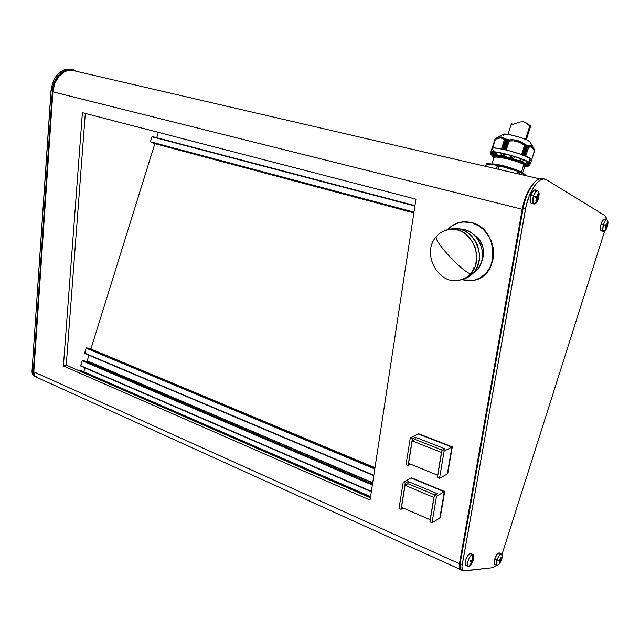 <?xml version="1.0" encoding="UTF-8"?>
<svg xmlns="http://www.w3.org/2000/svg" width="640" height="640" viewBox="0 0 640 640"><rect width="100%" height="100%" fill="white"/><g stroke="black" fill="none" stroke-linecap="round" stroke-linejoin="round"><path stroke-width="0.96" d="M462.776 279.232C466.952 278.24 470.536 276.064 473.504 272.72L470.784 273.544C467.536 277.192 463.608 279.44 459 280.288C464.488 278.92 468.424 276.672 470.784 273.544C469.432 274.976 457.584 265.384 449.232 256.12C440.256 246.184 435.872 239.784 436.088 236.92L436.088 236.92C435.872 239.784 440.256 246.184 449.232 256.12C457.584 265.384 469.432 274.976 470.784 273.544C475.84 269.128 477.424 260.76 475.544 248.448C470 235.12 461.496 228.728 450.032 229.272L444.72 230.584L450.032 229.272C470.352 225.904 485.664 258.24 470.784 273.544L473.504 272.72C488.352 257.456 473.088 225.248 452.808 228.608L448.848 229.44M499.616 165.056L499.152 165.664L499.688 165.08L499.52 165.76L518.192 171.4L518.344 170.712L499.616 165.056L498.896 164.888L498.408 165.488L499.152 165.664L499.648 165.064M519.616 171.2L519.568 171.192C514.528 168.96 508.336 166.968 500.992 165.208L492.12 164.072C493.352 163.776 496.304 164.152 500.992 165.208L500.992 165.208C506.08 166.264 512.28 168.256 519.576 171.184L518.448 170.76M519.776 171.28L522.36 172.824L521.408 172.128L523.848 164.4L521.408 172.128L519.776 171.28M520.048 172.096L518.56 171.456M493.672 154.232L495.64 154.528L496.232 152.216L496.752 152.416L496.04 154.68L503.8 156.088L504.456 153.776L503.872 153.568L503.72 155.984L502.304 155.216L502.352 155.752L500.904 155.384L502.552 155.872L502.616 156.816L493.256 155.496L492.096 156.128L492.888 156.976C492.064 155.088 495.304 155.032 502.616 156.816L502.552 155.872L496.04 154.68L491.568 155.008L491.952 152.24L491.456 152.152L491.256 154.464L491.952 152.24L492.592 152.432L491.888 154.68L496.04 154.68L495.52 154.448L496.232 152.216L494.264 151.976M477.088 269.88C489.992 256.584 478.24 228.448 460.224 229.192L466.2 230.232L472.016 233.248L476.92 237.976L480.464 244.024L482.344 250.848L482.576 255.528L481.968 260.096L480.568 264.376L478.416 268.192L477.088 269.88L475.256 270.432L477.088 269.88L472.64 273.648L477.088 269.88M473.352 269.952L472.232 271.352M481.344 262.352C485.896 251.08 483.296 241.784 473.536 234.44L477.808 237.864L480.152 240.848L483.144 247.944L483.52 255.584L481.344 262.352M471.296 222.616C499.056 228.352 500.256 277.192 472.984 280.424L461.496 279.68L469.536 280.792L474.632 280.056L479.44 278.216L485.712 273.52L489.024 269.264L491.472 264.288L492.96 258.8L493.416 253L492.144 244.248L490.032 238.712L487.008 233.68L483.2 229.352L478.752 225.896L471.496 222.568L463.48 221.848L458.416 222.76L451.52 226.144L447.552 229.696C451.688 225.176 456.752 222.584 462.728 221.912L471.296 222.616M462.728 221.912L471.496 222.568L476.552 224.488L481.248 227.456L485.4 231.368L488.832 236.072L491.408 241.376L493.024 247.08L493.616 252.944L493.16 258.744L490.56 266.792L487.672 271.432L483.976 275.264L479.64 278.152L475.872 279.696C501.08 273.576 497.744 227.96 471.496 222.568L466.288 221.768L459.856 222.376M525.008 165.528L523.848 164.4C519.272 162.152 512.408 160.032 503.264 158.024C497.8 156.968 494.688 156.8 493.944 157.536L493.888 157.664M493.752 158.096C488.872 154.456 506.224 157.168 519.168 161.824C506.224 157.168 488.872 154.456 493.752 158.096L492.968 156.664C493.936 155.896 497.28 156.064 502.968 157.208C497.36 156.08 494.024 155.904 492.968 156.664L492.752 156.024C493.24 153.832 519.552 160.744 525.312 164.608L516.008 160.688L502.864 156.968L495.328 155.704L492.936 155.872L492.896 156.848M533.8 148.416L529.76 141.384L534.536 150.208L531.648 159.832L534.432 151.024L532.128 147.424L530.512 146.928L528.696 147.28L528 145.496L524.744 155.8L528 145.496L528.712 146.744L525.72 156.208L528.696 147.28C531.344 146.264 533.256 147.52 534.432 151.024L534.536 150.208M530.464 163.672L531.584 160.136L530.184 158.424L528.984 162.2L530.4 163.888L529.768 164.208L530.464 163.696L528.984 162.2L530.184 158.424L531.656 159.936M491.04 153.136L490.76 154.288L491.456 152.152L494.136 152.224L492.592 152.432L491.888 154.68L490.76 154.288L491.12 152.88M494.072 152.456L494.304 151.928L494.072 152.456M493.656 153.792L493.944 152.832L493.656 153.792L495.32 153.952L495.6 152.048L495.48 154.4L493.656 153.792M527.664 162.664L527.272 163.576L527.856 163.92L528.56 162.104L528.112 161.84L527.664 162.664L528.112 161.84L527.512 161.64L526.808 163.88L527.664 162.664M521.728 154.64L524.72 145.176L521.608 154.592L524.448 145.592L521.128 143.192L517.392 141.552L513.352 140.864L509.232 141.024L508.968 139.528L505.704 149.856L508.968 139.528L509.232 140.512L506.24 149.984L509.232 141.024C515.024 140.256 520.096 141.776 524.448 145.592L521.728 154.64M496.2 138.16L495.304 138.672L492.288 148.216L495.304 138.672L496.232 138.136M527.408 145.84L524.312 155.624L527.408 145.84L526.824 145.048L523.568 155.336L526.824 145.048L527.408 145.84M527.56 145.928L524.472 155.688L527.56 145.928M526.176 145.352L523.08 155.144L526.176 145.352L525.536 144.52L522.28 154.84L525.536 144.52L526.176 145.352M526.344 145.432L523.264 155.216L526.344 145.432M605.664 226.072L605.608 225.368L603.496 224.488C602.232 231.232 603.136 232.832 606.2 229.28L607.376 226.648L606.704 226.64L605.824 228.56L605.44 228.336L606.32 226.408L605.664 226.072M602.64 230.56L601.656 231.032L600.616 230.04L600.424 227.352L601.128 223.872C600.016 228.056 600.176 230.44 601.608 231.032L603.952 231.392C602.576 230.824 602.424 228.52 603.496 224.488L601.128 223.872L601.992 221.704L604.072 219.152L604.968 219.16L605.568 220.064M607.408 226.56L607.992 222.376C607.264 218.504 605.76 219.208 603.496 224.488C604.584 221.384 605.744 219.832 606.96 219.832L604.72 219.064C603.456 219.064 602.256 220.664 601.128 223.872L605.608 225.368L605.784 224.776L606.688 225.232L607.072 223.176L607.272 226.728C606.256 229.656 605.152 231.208 603.952 231.392M538.288 197.536L538.376 198.792C537.232 202.056 535.912 203.8 534.4 204.016C532.536 203.36 532.216 200.68 533.424 195.976L535.968 197.032L536.16 196.352L537.304 196.92L537.744 194.576L538.256 194.872L537.816 197.208L538.288 197.536M539 195.96C538.664 189.192 536.8 189.192 533.424 195.976C534.656 192.472 536.064 190.736 537.624 190.768C539.264 191.656 539.536 194.272 538.424 198.624L539 195.96M497.216 565.32C496.216 564.768 496.152 562.976 497.016 559.944C498.512 555.928 500.032 554 501.568 554.16C502.44 554.848 502.464 556.624 501.632 559.48L499.536 562.712L500.144 560.856L497.016 559.944C495.872 565.304 496.72 566.552 499.568 563.704L501.6 559.84M472.208 558.872L472.544 554.592C469.36 554.584 465.4 567.088 468.784 566.44L470.856 563.672L471.48 561.728L470.344 561.704L470.736 560.48L471.872 560.496L472.208 558.872M537.624 190.768L535.152 189.928C533.528 189.888 532.08 191.688 530.792 195.312L533.424 195.976L530.792 195.312L531.808 192.84L534.36 190L535.968 190.48M494.888 564.528L494.16 563.064L494.768 559L497.016 559.944L494.768 559C493.872 562.136 493.944 563.984 494.976 564.56L497.168 565.304M466.48 565.648L465.616 565.288L465.168 564.048L465.768 559.776L467.928 555.352L470.368 553.392C467.336 553.328 463.208 565.096 466.08 565.616L468.4 566.408C465.632 565.912 469.624 554.536 472.544 554.592L470.936 553.512M473.064 554.696L470.368 553.392L473.064 554.696C475.536 555.656 471.616 566.432 468.784 566.44L468.4 566.408M461.872 569.992L460.024 568.336L460.064 564.024L523.096 208.52C525.504 196.472 529.624 187.44 535.448 181.408C538.28 178.8 540.832 177.888 543.104 178.696L541.936 178.424C535.4 177.288 525.744 192.536 523.096 208.52L522.696 208.224C524.064 200.832 526.408 194.24 529.712 188.464L533.12 183.608L536.528 180.48L534.656 181.992L529.712 188.464C526.184 194.496 523.688 201.432 522.232 209.264L52.888 91.848L33.816 371.856L52.888 91.848C53.384 85.792 55.4 80.592 58.936 76.256L64.608 71.648L68.784 70.32L73.736 70.704L72.16 70.344C67.352 69.728 62.944 71.704 58.936 76.256L54.76 83.4L52.888 91.848L522.232 209.264L459.448 563.696C458.928 566.944 459.28 568.896 460.504 569.56L459.272 567.272L459.448 563.696L522.232 209.264L525.192 198.184L529.712 188.464L525.472 197.736L522.696 208.224L459.584 564.64L459.84 567.776L459.752 563.44L522.696 208.224L525.496 209.112L462.008 566.304L462.184 569.456L462.896 570.64L463.992 570.952L493.192 567.64L496.688 565.144L493.192 567.64L463.24 570.856C462.016 570.192 461.664 568.232 462.184 564.984L460.064 564.024L523.096 208.52L525.496 209.112C528.152 193.12 537.8 177.848 544.32 178.976L546.304 179.648L543.736 178.96L540.832 179.776L537.736 182.08L534.624 185.752L529.088 196.328L526.152 205.872L462.184 564.984L460.064 564.024C459.544 567.272 459.896 569.232 461.12 569.888L463.184 570.824M370.488 497.248L80.136 370.736L80.08 371.192L80.136 370.736L370.488 497.248M460.456 569.536L36.272 377.112C34.528 376.232 33.712 374.48 33.816 371.856L459.448 563.696L33.816 371.856L34.624 375.656L37.288 377.384M370.576 496.64L81.608 370.84L80.136 370.736L81.68 370.864M83.8 371.784L85.008 367.912L83.8 371.784M80.808 366.088L82.208 360.768L80.672 365.712L371.384 491.344L80.768 366.08L371.336 491.696M83.76 360.656L372.424 484.528L82.56 360.464L82.208 360.768L372.344 485.04L82.208 360.768L83.68 360.624L372.48 484.168L83.72 360.632L372.48 484.168M86.304 361.736L87.064 361.064L372.656 483.048L87.064 361.064L372.704 482.72L87.208 360.832L88.944 355.272L87.208 360.832L86.304 361.736M84.728 353.48L86.136 348.16L84.6 353.104L373.832 475.288L84.696 353.472L373.784 475.648M89.224 348.304L86.488 347.856L374.872 468.496L86.488 347.856L86.136 348.16L374.792 469L86.136 348.16L89.16 348.272L374.992 467.712M90.896 349L154.864 143.664L90.896 349M153.04 143.176L413.856 212.88L153.04 143.176M150.424 141.768L151.968 136.792L414.904 206.024L151.968 136.792L150.424 141.768L413.984 212.08L150.424 141.768M152.304 136.544L414.96 205.64L152.304 136.544M156.72 137.704L158.376 132.376L156.72 137.704M370.4 497.792L66.24 365.16L85.296 113.424L66.24 365.16L370.4 497.792M447.72 473.776L452.304 446.864L418.288 433.992L451.912 447.072L447.32 474L452.304 446.864L418.696 433.792L410.304 437.864L412.384 438.68L408.088 465.464L406.024 464.616L410.304 437.864L412.384 438.68L415.336 437.24L414.968 439.536L415.336 437.24L444.856 448.8L441.968 450.304L444.12 451.152L439.536 478.32L437.408 477.448L441.968 450.304L437.408 477.448L439.536 478.32L447.32 473.992L451.904 447.072L444.12 451.152L439.536 478.32L447.32 474L451.912 447.072L418.288 433.992L410.304 437.864L406.024 464.616L408.088 465.464L412.384 438.68L415.336 437.24L444.856 448.8L441.968 450.304L444.12 451.152L451.904 447.072L418.288 433.992L451.904 447.072L447.72 473.776M440.208 517.864L444.696 491.528L411.168 478L444.296 491.752L439.808 518.104L444.696 491.528L411.576 477.784L403.2 482.264L405.248 483.128L401.04 509.336L399.016 508.456L403.2 482.264L405.248 483.128L408.2 481.536L407.832 483.8L408.2 481.536L437.288 493.696L434.4 495.352L436.512 496.24L432.032 522.816L429.936 521.904L434.4 495.352L429.936 521.904L432.032 522.816L439.808 518.104L444.288 491.76L436.512 496.24L432.032 522.816L439.8 518.104L444.296 491.752L411.168 478.008L403.2 482.264L399.016 508.456L401.04 509.336L405.248 483.128L408.2 481.536L437.288 493.696L434.4 495.352L436.512 496.24L444.288 491.76L411.168 478L444.288 491.76L440.208 517.864M415.952 199.168L82.4 112.672L63.4 365.952L370.048 500.096L415.952 199.168L370.048 500.096L63.4 365.952L66.24 365.16L63.4 365.952L82.4 112.672L415.952 199.168M34.704 376.424L32.424 374.08L32.016 371.08L51.28 88.152L53.392 80.96L55.76 76.744L58.736 73.288L63.96 69.92L67.656 69.072L71.728 69.504L70.256 69.176C59.728 69.28 53.304 76.44 51 90.648L52.352 90.984L33.272 371.648L32.016 371.08L51 90.648L52.352 90.984C54.672 76.76 61.088 69.592 71.616 69.488L74.352 70.28C65.184 65.768 52.96 77.08 52.352 90.984L52.952 91.04L52.352 90.984L33.272 371.648L32.016 371.08C31.92 373.712 32.736 375.464 34.48 376.336L35.656 376.872M36.176 377.064L35.736 376.904C33.992 376.032 33.176 374.28 33.272 371.648C33.184 374.536 34.152 376.336 36.176 377.064M77.184 71.504L74.352 70.28L77.184 71.504M33.824 371.688L33.272 371.648L33.824 371.688M74.576 70.904L74.352 70.28L74.576 70.904M58.936 76.256C63.576 70.92 68.592 69.088 73.976 70.76L70.656 70.12L66.52 70.744L62.512 72.832L58.936 76.256M501.96 554.576L604.624 231.184L501.96 554.576M606.544 219.688L606.128 217.432L604.92 215.624L546.304 179.648L604.92 215.624L606.544 219.688M496.384 564.048L495.32 564.592M494.768 559L496.784 554.792L498.52 553.08L499.48 553.016C497.888 552.848 496.312 554.84 494.768 559M499.792 553.296L500.168 554.48M533.048 203.152L531.256 203.488L530.176 201.56L530.792 195.312C529.552 200.184 529.888 202.96 531.824 203.632L534.088 203.976M468.784 566.44L471.272 564.328L473.696 558.232C474.016 555.848 473.632 554.632 472.544 554.592L472.4 560.448L473.04 560.256L472.864 560.872L468.784 566.44M502.192 556.976C501.68 552.544 499.96 553.528 497.016 559.944L499.296 560.264L499.472 559.672L500.512 559.688L500.904 557.616L501.384 557.568L501.384 560.048L502.192 556.976M533.424 195.976C532.352 204.976 533.936 206.128 538.16 199.416L538.208 198.312L537.976 198.976L537.392 198.552L536.4 200.752L535.888 200.464L536.88 198.264L535.736 197.704L535.968 197.032L533.424 195.976M460.064 564.024L459.752 563.44L460.064 564.024M471.936 560.24L473.04 560.256L472.656 561.48L470.848 560.488L472.656 561.48L470.576 561.032L472.008 561.672L470.584 563.696L471.48 561.728L470.496 561.288L471.48 561.728L470.344 561.704L470.736 560.48L471.872 560.496L472.288 558.32L472.808 558.272L472.4 560.448L471.936 560.24M500.512 559.688L500.904 557.616L501.384 557.568L500.992 559.64L500.576 559.464L501.56 559.456L501.192 560.624L499.424 559.848L501.192 560.624L499.304 560.232L500.616 560.808L499.28 562.728L500.144 560.856L499.096 560.84L499.472 559.672L500.512 559.688M536.824 198.416L537.392 198.552L536.4 200.752L535.888 200.464L536.88 198.264L535.736 197.704L536.16 196.352L537.304 196.92L536.088 196.624L537.304 196.92L537.744 194.576L538.256 194.872L537.728 194.744L538.256 194.872L537.816 197.208L536.04 196.776L538.4 197.632L535.992 196.944L538.4 197.632L537.976 198.976L536.824 198.416M536.08 197.864L536.312 197.128L536.08 197.864M606.96 219.832C608.176 220.544 608.312 222.744 607.36 226.44M605.72 224.992L606.688 225.232L607.072 223.176L607.464 223.416L607.056 223.312L607.464 223.416L607.08 225.464L605.688 225.112L607.488 225.792L605.624 225.328L607.488 225.792L607.112 226.968L606.272 226.528L606.704 226.64L605.824 228.56L605.44 228.336L606.32 226.408L605.408 225.952L605.784 224.776L606.688 225.232L605.72 224.992M403.288 508.064L401.04 509.336L403.288 508.064M407.992 483.712L434.968 495.016L407.992 483.712L405.048 485.304L433.896 497.44L430.152 519.72L401.512 507.296L405.048 485.304L407.992 483.712M401.512 507.296L430.152 519.72L433.896 497.44L405.048 485.304L401.512 507.296M507.496 139.232L504.248 149.512L507.496 139.232M507.296 139.184L506.392 139.528L503.304 149.304L506.184 139.488L503.104 149.264L506.096 138.92L502.84 149.208L506.096 138.92L506.256 139.544L507.296 139.184L504.048 149.472L507.296 139.184M504.512 149.576L507.608 139.792L504.512 149.576M504.72 149.624L507.808 139.84L504.72 149.624M526.728 144.96L526.36 145.416L526.728 144.96M523.4 155.264L526.656 144.976L523.4 155.264M495.112 138.888L492.144 148.296M508.776 139.496L507.808 139.84L508.968 139.528L505.52 149.808L508.776 139.496M495.28 138.696L492.264 148.224M524.488 155.696L527.584 145.912L524.488 155.696M495.856 138.368L501 136.992L503.296 137.632L505.288 139.064L505.928 138.872L502.672 149.176L506.08 138.888L504.632 139.52L501.648 148.96L504.632 139.52L501.496 148.936L504.328 139.96L502.504 138.528L500.352 137.888L495.328 139.28L495.64 138.56L492.528 148.128L495.328 139.28C499.008 137.24 502.008 137.464 504.328 139.96L505.288 139.064C502.88 136.728 499.968 136.376 496.544 138.016L495.64 138.56M527.856 145.448L524.6 155.744L527.856 145.448M525.448 144.448L525.08 144.68C520.488 140.832 515.176 139.24 509.16 139.904L513.44 139.816L517.664 140.576L525.448 144.448M522.104 154.776L525.368 144.448L522.104 154.776M495.328 139.248L492.52 148.136L495.376 139.048M493.616 150.28L491.936 148.728M491.928 148.664L493.256 148.008L497.424 148.248L507.616 150.32L519.288 153.776L530.184 158.424C523.496 153.8 492.592 145.752 492 148.432L491.928 148.664M531.24 160.376L530.08 160.584M533.944 148.72L532.072 146.32L528.424 146.008L530.624 145.784L532.072 146.32L529.76 141.384C525.456 138.256 505.888 132.976 503.152 134.192L508.752 134.512L519.408 137.144L526.696 139.8L530.752 142.304M529.616 164.6L529.264 165.504L529.616 164.6M529.92 163.776L529.544 163.568L528.712 165.984M523.24 159.872L520.84 158.704L519.72 160.944L526.192 163.768L526.912 161.504L523.352 159.816L528.112 161.84L528.968 162.392L528.184 164.504L528.944 162.36L528.56 162.104L527.856 163.92L528.344 164.248L527.272 163.576L526.648 163.872L527.976 164.608L526.192 163.768L526.912 161.504L527.512 161.64L526.808 163.88L526.192 163.768L527.824 164.6L527.36 164.496L528.096 165.76M522.808 161.504L523.088 160.536L522.808 161.504L520.544 160.624L522.808 161.504M523.192 160.112L523.24 159.56L523.192 160.112M520.952 159.704L520.544 160.624L520.952 159.704M513.704 158.736L513.728 158.296L510.632 157.808L511.816 155.664L514.024 156.328L511.816 155.664L510.896 157.448L513.728 158.296L514.32 156.44L513.688 158.768M501.576 153.104L504.712 153.928L503.992 156.208L504.712 153.928L503.992 156.208L501.024 154.936L503.632 155.52L503.872 153.568L501.832 153.12L500.896 155.344L501.584 153.096L501.248 154.304M528.208 165.568L528.808 162.912L529.544 163.568L528.68 165.776L526.192 163.768L519.72 160.944L502.552 155.872L510.52 157.936L511.24 155.656L504.712 153.928L511.816 155.664L511.32 155.584L510.584 157.88L513.664 158.808L510.52 157.936L511.32 155.584L510.52 157.936L519.72 160.944L520.84 158.704L520.024 160.976L522.488 161.936L519.72 160.944L520.44 158.672L523.304 159.672M491.08 152.984L490.824 152.168C491.392 149.552 522.288 157.632 528.984 162.2L521.584 158.832L506.416 154.12L493.824 151.776L491.032 152L491.08 152.984M524.024 163.896L523.864 164.408L524.024 163.896M524.688 166.584L528.192 165.624L528.424 166.096M493.712 154.28L496.04 154.68L496.752 152.416L501.536 153.232L494.232 151.944M490.936 154.792L491.568 155.008L490.936 154.792M528.904 163.376L529.944 163.752M514.376 156.6L520.44 158.672L514.376 156.6M503.8 135.832L502.656 134.672M527.208 166.04L527.776 165.928M502.616 156.816C509.928 157.76 535.832 167.504 524.696 166.56L526.888 166.4L526.832 165.432L522.232 162.936L512.712 159.528L502.616 156.816M524.752 166.392L526.592 165.872L525.312 164.608L526.536 166.04L524.752 166.392M525.824 165.616L526.32 165.368M511.856 159.36L502.968 157.208M526.224 165.272L524.976 165.68L526.224 165.272M493.664 155.704L493.296 156.416M493.136 156.096L493.992 155.68M523.472 165.6C535.504 166.352 492.032 153.16 493.848 157.784C492.032 153.16 535.504 166.352 523.472 165.6M523.848 164.4C519.272 162.152 512.408 160.032 503.264 158.024M497.976 164.72L487.12 163.528L486.464 164.08L497.68 165.328L498.232 164.736M518.336 170.712L518.536 171.52L517.464 173.704L518.416 170.736L518.192 171.4L497.68 165.328L498.896 164.888L497.68 165.328L496.568 168.856L497.4 165.272L496.288 168.792L497.4 165.272L498.184 164.728L497.4 165.272L486.464 164.08L485.744 166.344L486.6 163.808L487.232 163.544M526.864 175.528L519.792 171.288L520.04 172.112L526.024 175.696L520.04 172.112L519.4 174.152L520.08 171.808L519.672 171.224M487.08 163.528L486.328 164.08L485.624 166.312L486.456 163.84L487.12 163.528L498.192 164.728L519.792 171.288M519.664 171.216L520.04 172.112L519.16 174.104L519.664 171.216M499.52 165.76L498.408 169.288L499.52 165.76M486.168 164.24L485.52 166.288L486.176 164.264M499.152 165.664L498.04 169.2L499.152 165.664M518.536 171.52L519.816 172.016L518.536 171.52L517.816 173.792L518.536 171.52M410.552 464.184L408.088 465.464L410.552 464.184M415.128 439.456L442.296 450.136L415.128 439.456L412.176 440.904L441.456 452.448L437.632 475.216L408.568 463.376L412.176 440.904L415.128 439.456M408.568 463.376L437.632 475.216L441.456 452.448L412.176 440.904L408.568 463.376M462.936 221.864L459.864 222.376M473.088 268.136L474.664 267.312M450.528 228.984L454.952 228.496L459.456 229.008L463.856 230.488L467.984 232.904L471.672 236.152L474.776 240.104L477.16 244.624L478.736 249.512L479.44 254.584L479.24 259.64L477.28 266.744L474.944 270.888L471.904 274.368L468.272 277.056L464.2 278.848M473.096 268.896L474.48 267.736M530.392 125.768L530.512 126.28L529.736 126.032L525.536 139.312L529.736 126.032L525.856 122.616L523.168 121.656L519.208 122.144L512.664 124.536L511.504 124.392L511.488 123.776L512.912 124.496L511.696 123.736L511.616 124.456M530.568 125.904L529.736 126.032L526.48 123.048L523.168 121.656L519.208 122.144L512.664 124.536L511.464 124.352M452.808 228.608L450.032 229.272C444.432 229.976 439.784 232.528 436.088 236.92C421.408 253.104 437.704 284.952 459 280.288L461.736 279.448M492.896 157.04L491.624 154.864M525.024 165.536L522.664 173.008M493.872 157.72L491.872 164.048M493.632 155.704L492.968 156.656M493.984 152.712L494.232 151.936M371.328 491.704L80.768 366.08M373.776 475.656L84.696 353.472M413.856 212.88L153.072 143.184M539.392 178.8L72.16 70.344M70.256 69.176L71.616 69.488M499.48 553.016L501.568 554.16M541.936 178.424L544.32 178.976M534.656 181.992L535.448 181.408M460.024 568.336L459.712 567.384M494.816 139.672L495.064 138.904M492.216 148.256L495.232 138.72M531.648 159.864L534.512 150.832M503.152 134.192L495.816 138.392M533.84 148.504L534.496 150.072M523.4 159.664L522.768 161.648M501.584 153.096L500.92 155.192M490.752 154.408L491.256 152.328M492 148.432L490.824 152.168M529.144 165.68L528.688 166M485.536 166.296L486.448 163.848M526.36 139.648L530.608 126.2M508.04 134.4L511.312 124.032M526.48 123.048L530.544 125.872"/></g></svg>
